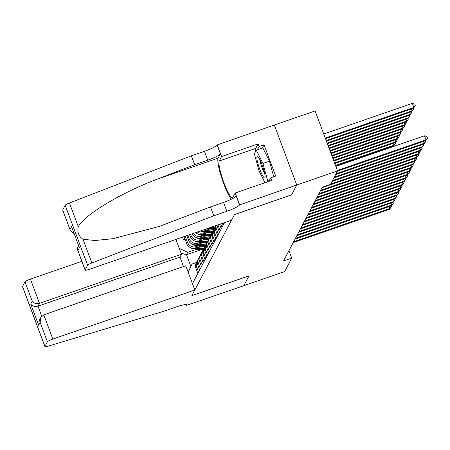 <?xml version="1.0" encoding="UTF-8"?>
<svg xmlns="http://www.w3.org/2000/svg" width="450" height="450" viewBox="0 0 450 450"><rect width="100%" height="100%" fill="white"/><g stroke="black" fill="none" stroke-linecap="round" stroke-linejoin="round"><path stroke-width="0.67" d="M274.32 125.044L315.113 110.942L337.534 170.921L296.73 185.023L291.549 194.884L234.428 214.627L191.908 295.566L249.03 275.822L243.849 285.683L284.653 271.581L291.724 258.12L288.945 250.689M185.366 236.143L186.874 235.828M337.534 170.921L330.463 184.382L322.301 187.2L283.562 260.938L291.724 258.12M192.471 283.669L224.556 222.598M198.444 245.835L196.397 246.544A7.003 6.829 -152.3 0 1 187.447 242.314L185.237 236.396M200.807 246.139L195.677 247.911L196.397 246.544M200.244 242.404L198.203 243.112A7.003 6.829 -152.3 0 1 189.248 238.882L187.898 235.271M202.607 242.713L197.482 244.485L198.203 243.112M202.044 238.978L200.002 239.681A7.003 6.829 -152.3 0 1 191.053 235.457L190.631 234.326M204.412 239.282L199.282 241.054L200.002 239.681M203.85 235.547L201.803 236.25A7.003 6.829 -152.3 0 1 193.506 233.331M206.213 235.851L201.083 237.623L201.803 236.25M205.65 232.116L203.608 232.824A7.003 6.829 -152.3 0 1 197.359 231.998M208.013 232.419L202.888 234.197L203.608 232.824M207.45 228.684L205.408 229.393A7.003 6.829 -152.3 0 1 203.929 229.731M209.818 228.994L204.688 230.766L205.408 229.393M182.436 237.156L183.431 239.828L185.074 239.259M195.677 247.911A7.003 6.829 27.7 0 1 186.727 243.686L184.517 237.769L183.431 239.828M186.806 235.648L188.528 240.255A7.003 6.829 27.7 0 0 197.482 244.485M189.534 234.703L190.328 236.824A7.003 6.829 27.7 0 0 199.282 241.054M223.796 224.049L223.403 222.998M222.311 223.374L223.076 225.416M221.991 227.475L220.674 223.942M219.578 224.319L221.271 228.847M220.191 230.906L218.284 225.799A7.003 6.829 -152.3 0 1 218.008 224.865M217.136 225.163A7.003 6.829 27.7 0 0 217.558 227.171L219.471 232.279M218.391 234.338L216.478 229.224A7.003 6.829 -152.3 0 1 216.174 225.495M215.843 225.613A7.003 6.829 27.7 0 0 215.758 230.597L217.671 235.71M216.585 237.763L214.678 232.656A7.003 6.829 -152.3 0 1 215.64 226.164M215.01 227.143L214.29 228.516A7.003 6.829 27.7 0 0 213.958 234.028L215.865 239.136M214.785 241.194L212.878 236.087A7.003 6.829 -152.3 0 1 213.84 229.59M213.204 230.574L212.484 231.947A7.003 6.829 27.7 0 0 212.153 237.459L214.065 242.567M212.985 244.626L211.072 239.518A7.003 6.829 -152.3 0 1 212.034 233.021M211.404 234.006L210.684 235.373A7.003 6.829 27.7 0 0 210.352 240.885L212.265 245.998M211.179 248.051L209.273 242.944A7.003 6.829 -152.3 0 1 210.234 236.453M209.604 237.431L208.884 238.804A7.003 6.829 27.7 0 0 208.553 244.316L210.459 249.424M209.379 251.482L207.472 246.375A7.003 6.829 -152.3 0 1 208.434 239.884M207.799 240.862L207.079 242.235A7.003 6.829 27.7 0 0 206.747 247.748L208.659 252.855M207.579 254.914L205.667 249.806A7.003 6.829 -152.3 0 1 206.629 243.309M205.999 244.294L205.279 245.666A7.003 6.829 27.7 0 0 204.947 251.179L206.859 256.286M205.779 258.345L203.867 253.232A7.003 6.829 -152.3 0 1 204.829 246.741M204.199 247.719L203.479 249.092A7.003 6.829 27.7 0 0 203.147 254.604L205.054 259.712M203.974 261.771L202.067 256.663A7.003 6.829 -152.3 0 1 203.029 250.172M202.393 251.151L201.673 252.523A7.003 6.829 27.7 0 0 201.341 258.036L203.254 263.143M202.174 265.202L200.261 260.094A7.003 6.829 -152.3 0 1 201.223 253.597M200.593 254.582L199.873 255.954A7.003 6.829 27.7 0 0 199.541 261.467L201.454 266.574M200.374 268.633L198.461 263.526A7.003 6.829 -152.3 0 1 199.423 257.029M198.793 258.013L198.073 259.38A7.003 6.829 27.7 0 0 197.741 264.892L199.648 270.006M198.568 272.059L196.661 266.951A7.003 6.829 -152.3 0 1 197.623 260.46M196.987 261.439L196.268 262.811A7.003 6.829 27.7 0 0 195.941 268.324L197.848 273.431M200.779 249.801L186.48 254.739L190.845 266.411L192.105 264.009L196.425 262.519M196.644 249.266L187.746 252.338L186.48 254.739L181.058 253.136M200.548 230.901A7.003 6.829 27.7 0 0 204.688 230.766M195.66 232.588A7.003 6.829 27.7 0 0 202.888 234.197M192.279 233.758A7.003 6.829 27.7 0 0 201.083 237.623M179.257 248.333L187.746 252.338M192.105 264.009L188.218 272.295M188.139 272.087L190.845 266.411M337.371 170.477L425.97 139.854L425.52 140.715L337.404 171.169M335.852 166.427L424.451 135.804L425.97 139.854L427.5 138.161L425.52 140.715M424.451 135.804L426.892 136.541L427.5 138.161M325.479 138.679L413.398 108.293L413.848 107.438L412.329 103.382L323.73 134.004M412.329 103.382L414.771 104.124L415.378 105.744L413.848 107.438L325.249 138.06M415.378 105.744L413.398 108.293M263.807 177.401A11.379 1.856 -109.1 0 0 265.044 177.294A11.379 1.856 -109.1 0 0 262.884 166.995A11.379 1.856 -109.1 0 0 258.154 156.926A11.379 1.856 -109.1 0 0 257.923 156.69A11.379 1.856 -109.1 0 0 258.114 164.244A11.379 1.856 -109.1 0 0 263.807 177.401M264.954 182.722L259.037 170.865L254.34 153.861L256.286 150.159L262.817 147.898L269.454 161.207L273.746 176.754M256.286 150.159L262.929 163.463L267.621 180.467L266.766 182.093M269.454 161.207L262.929 163.463M269.786 179.719L267.621 180.467M260.1 160.116A7.791 1.271 -109.1 0 0 261.714 166.911A7.791 1.271 -109.1 0 0 264.639 173.256M231.502 220.202L89.511 269.274A5.248 0.787 159.5 0 1 85.134 270.084A5.248 0.787 159.5 0 1 85.157 269.938L87.615 265.258L65.188 205.279A5.248 0.787 -20.5 0 1 69.441 202.995L191.351 155.824L204.407 151.312A12.251 1.834 159.5 0 0 217.097 144.962L274.314 125.027L296.741 185.006L291.577 194.833L234.456 214.577L231.502 220.202M191.351 155.824L194.67 164.7L157.286 179.162C121.399 192.555 84.099 215.01 78.306 226.71C77.046 232.076 78.609 236.261 82.997 239.254L94.95 240.508L112.961 238.697L159.57 226.339L210.459 206.927L223.515 202.41A12.251 1.834 159.5 0 0 236.199 196.065L239.518 204.936L296.741 185.006M210.459 206.927L213.778 215.797L226.834 211.286A12.251 1.834 159.5 0 0 239.518 204.936M157.286 179.162L218.16 158.124L220.416 153.838A12.251 1.834 159.5 0 1 207.726 160.183L194.67 164.7M62.73 209.964L70.251 230.282L62.708 210.111A5.248 0.787 -20.5 0 1 62.73 209.964L65.188 205.279M82.997 239.254L91.862 262.969L213.778 215.797M255.561 151.537A19.693 3.212 70.9 0 1 255.797 148.365L258.148 143.888L259.116 146.481L257.383 149.777M268.931 181.344L270.816 177.767L275.709 176.074L264.015 144.787L259.116 146.481M270.816 177.767L271.783 180.36L235.226 192.999L239.619 204.75M217.192 144.771L221.586 156.527L219.234 160.999A19.693 3.212 -109.1 0 0 223.515 181.699A19.693 3.212 -109.1 0 0 232.487 197.848A19.693 3.212 -109.1 0 0 232.875 197.471L235.226 192.999M258.148 143.888L221.586 156.527M218.16 158.124A22.798 3.718 -109.1 0 0 221.507 177.345A22.798 3.718 -109.1 0 0 231.294 199.243M91.862 262.969A5.248 0.787 159.5 0 0 87.615 265.258M264.015 144.787L262.282 148.084M70.251 230.282L74.098 233.719M69.975 229.331L71.466 226.485L79.408 247.719L77.912 250.566L77.591 249.913L77.76 247.191L78.564 245.666M81.855 261.315L30.42 279.09L39.482 303.322L37.986 306.169L41.738 316.204M183.504 266.541L179.977 257.096L181.468 254.25L39.482 303.322C36.377 304.099 33.958 303.39 32.226 301.185L24.981 281.812L22.523 286.493L44.949 346.472A5.248 0.787 159.5 0 0 44.927 346.618A5.248 0.787 159.5 0 0 48.144 346.179L163.597 311.316L176.653 306.799A12.251 1.834 -20.5 0 1 186.868 304.909A12.251 1.834 -20.5 0 1 186.817 305.252L243.838 285.699L248.991 275.833M181.468 254.25L175.922 239.411M249.002 275.873L191.88 295.616L194.833 289.991L52.841 339.069A5.248 0.787 159.5 0 0 47.407 341.786L44.949 346.472M186.716 305.443L186.412 304.633M194.833 289.991L185.771 265.759L43.785 314.831L52.841 339.069M44.927 346.618L22.5 286.639A5.248 0.787 -20.5 0 1 22.523 286.493M24.981 281.812A5.248 0.787 -20.5 0 1 30.42 279.09M179.977 257.096L37.986 306.169C34.881 306.945 32.462 306.236 30.729 304.031L32.226 301.185M47.407 341.786L40.163 322.419L40.809 317.526L43.785 314.831M40.163 322.419L38.666 325.266L39.313 320.372L40.809 317.526M336.054 173.739L424.164 143.286L423.714 144.141L335.604 174.594M425.385 140.76L425.7 141.593L424.164 143.286L423.467 141.424M425.7 141.593L423.714 144.141M334.254 177.171L422.364 146.717L421.914 147.572L333.799 178.026M423.585 144.186L423.894 145.024L422.364 146.717L421.667 144.849M423.894 145.024L421.914 147.572M332.449 180.596L420.564 150.143L420.114 151.003L331.999 181.457M421.785 147.617L422.094 148.455L420.564 150.143L419.867 148.281M422.094 148.455L420.114 151.003M330.649 184.028L418.759 153.574L418.309 154.429L322.037 187.706M419.979 151.048L420.294 151.881L418.759 153.574L418.061 151.712M420.294 151.881L418.309 154.429M326.407 141.165L411.593 111.724L412.043 110.863L326.177 140.546M413.263 108.337L413.578 109.176L411.593 111.724M413.578 109.176L412.043 110.863L411.345 109.001M327.341 143.651L409.793 115.155L410.243 114.294L327.105 143.027M411.463 111.769L411.772 112.601L409.793 115.155M411.772 112.601L410.243 114.294L409.545 112.433M328.269 146.138L407.993 118.581L408.442 117.726L328.033 145.513M409.663 115.2L409.973 116.032L407.993 118.581M409.973 116.032L408.442 117.726L407.745 115.858M329.197 148.624L406.187 122.012L406.637 121.151L328.967 147.999M407.858 118.626L408.173 119.464L406.187 122.012M408.173 119.464L406.637 121.151L405.945 119.289M320.687 190.277L416.959 157.005L416.509 157.86L320.237 191.138M418.179 154.479L418.489 155.312L416.959 157.005L416.261 155.138M418.489 155.312L416.509 157.86M330.126 151.11L404.387 125.443L404.837 124.582L329.895 150.486M406.058 122.057L406.367 122.889L404.387 125.443M406.367 122.889L404.837 124.582L404.139 122.721M318.881 193.708L415.159 160.431L414.709 161.291L318.431 194.563M416.379 157.905L416.689 158.743L415.159 160.431L414.461 158.569M416.689 158.743L414.709 161.291M331.054 153.591L402.587 128.869L403.037 128.014L330.823 152.972M404.257 125.488L404.567 126.321L402.587 128.869M404.567 126.321L403.037 128.014L402.339 126.146M317.081 197.139L413.353 163.862L412.903 164.722L316.631 197.994M414.574 161.336L414.889 162.169L413.353 163.862L412.656 162M414.889 162.169L412.903 164.722M331.988 156.077L400.781 132.3L401.231 131.445L331.751 155.458M402.452 128.914L402.767 129.752L400.781 132.3M402.767 129.752L401.231 131.445L400.539 129.578M315.281 200.565L411.553 167.293L411.103 168.148L314.831 201.426M412.774 164.768L413.083 165.6L411.553 167.293L410.856 165.426M413.083 165.6L411.103 168.148M332.916 158.563L398.981 135.731L399.431 134.871L332.685 157.944M400.652 132.345L400.961 133.183L398.981 135.731M400.961 133.183L399.431 134.871L398.734 133.009M313.481 203.996L409.753 170.724L409.303 171.579L313.026 204.857M410.974 168.193L411.283 169.031L409.753 170.724L409.056 168.857M411.283 169.031L409.303 171.579M333.844 161.049L397.181 139.157L397.631 138.302L333.613 160.431M398.852 135.776L399.161 136.609L397.181 139.157M399.161 136.609L397.631 138.302L396.934 136.44M311.676 207.428L407.947 174.15L407.498 175.011L311.226 208.282M409.168 171.624L409.483 172.463L407.947 174.15L407.25 172.288M409.483 172.463L407.498 175.011M334.772 163.536L395.376 142.588L395.826 141.733L334.541 162.917M397.046 139.207L397.361 140.04L395.376 142.588M397.361 140.04L395.826 141.733L395.134 139.866M309.876 210.853L406.147 177.581L405.697 178.436L309.426 211.714M407.368 175.056L407.678 175.888L406.147 177.581L405.45 175.719M407.678 175.888L405.697 178.436M335.7 166.022L393.576 146.019L394.026 145.159L335.469 165.398M395.246 142.633L395.561 143.471L393.576 146.019M395.561 143.471L394.026 145.159L393.328 143.297M308.076 214.284L404.348 181.013L403.897 181.868L307.62 215.145M405.568 178.487L405.877 179.319L404.348 181.013L403.65 179.145M405.877 179.319L403.897 181.868M393.446 146.064L393.598 146.469M391.68 147.133L391.528 146.728M306.27 217.716L402.542 184.438L402.092 185.299L305.82 218.571M403.762 181.912L404.077 182.751L402.542 184.438L401.844 182.576M404.077 182.751L402.092 185.299M214.791 225.973L215.662 226.086M304.47 221.147L400.742 187.869L400.292 188.73L304.02 222.002M401.963 185.344L402.272 186.176L400.742 187.869L400.044 186.007M402.272 186.176L400.292 188.73M207.084 228.639L213.862 229.517M210.938 227.306L214.667 227.79M208.547 228.133L214.121 228.853M214.329 228.442L209.475 227.812M302.67 224.572L398.942 191.301L398.492 192.156L302.214 225.433M400.162 188.775L400.472 189.607L398.942 191.301L398.244 189.433M400.472 189.607L398.492 192.156M200.368 230.963A4.641 4.522 27.7 0 0 202.343 231.688L212.062 232.948M205.959 230.327L212.867 231.221M203.192 231.103L212.321 232.284M212.524 231.868L204.491 230.828M300.864 228.004L397.136 194.732L396.686 195.587L300.414 228.859M398.357 192.201L398.672 193.039L397.136 194.732L396.444 192.864M398.672 193.039L396.686 195.587M198.264 234.18A4.641 4.522 27.7 0 0 200.537 235.119L210.257 236.374M204.159 233.752L211.067 234.647M201.392 234.534L210.516 235.716M210.724 235.299L202.686 234.259M299.064 231.435L395.336 198.157L394.886 199.018L298.614 232.29M396.557 195.632L396.866 196.464L395.336 198.157L394.639 196.296M396.866 196.464L394.886 199.018M196.464 237.611A4.641 4.522 27.7 0 0 198.737 238.545L208.457 239.805M202.359 237.184L209.261 238.078M199.592 237.96L208.716 239.141M208.924 238.731L200.886 237.69M297.264 234.861L393.536 201.589L393.086 202.444L296.809 235.721M394.757 199.063L395.066 199.896L393.536 201.589L392.839 199.727M395.066 199.896L393.086 202.444M194.664 241.037A4.641 4.522 27.7 0 0 196.937 241.976L206.657 243.236M200.554 240.615L207.461 241.509M197.786 241.391L206.916 242.572M207.118 242.162L199.086 241.121M295.459 238.292L391.731 205.02L391.281 205.875L295.009 239.153M392.951 202.489L393.266 203.327L391.731 205.02L391.039 203.153M393.266 203.327L391.281 205.875M192.859 244.468A4.641 4.522 27.7 0 0 195.131 245.407L204.851 246.662M198.754 244.041L205.661 244.935M195.986 244.822L205.11 246.004M205.318 245.588L197.28 244.547M293.659 241.723L389.931 208.446L389.481 209.306L293.209 242.578M391.151 205.92L391.461 206.758L389.931 208.446L389.233 206.584M391.461 206.758L389.481 209.306M191.059 247.899A4.641 4.522 27.7 0 0 193.331 248.833L203.051 250.093M196.954 247.472L203.856 248.366M194.186 248.248L203.31 249.429M203.518 249.019L195.48 247.978M186.727 243.686L187.447 242.314M188.528 240.255L189.248 238.882M190.328 236.824L191.053 235.457M217.558 227.171L218.284 225.799M215.758 230.597L216.478 229.224M213.958 234.028L214.678 232.656M212.153 237.459L212.878 236.087M210.352 240.885L211.072 239.518M208.553 244.316L209.273 242.944M206.747 247.748L207.472 246.375M204.947 251.179L205.667 249.806M203.147 254.604L203.867 253.232M201.341 258.036L202.067 256.663M199.541 261.467L200.261 260.094M197.741 264.892L198.461 263.526M195.941 268.324L196.661 266.951M223.515 202.41L226.834 211.286M207.726 160.183L204.407 151.312M71.466 226.485L79.408 247.719M77.912 250.566L85.157 269.938M69.441 202.995L78.306 226.71M220.416 153.838L217.097 144.962M255.797 148.365L219.234 160.999M38.666 325.266L30.729 304.031M186.604 304.689L186.817 305.252M202.629 231.143L202.343 231.688M200.824 234.574L200.537 235.119M199.024 237.999L198.737 238.545M197.224 241.431L196.937 241.976M195.418 244.862L195.131 245.407M193.618 248.293L193.331 248.833M77.591 249.913L85.134 270.084"/></g></svg>
